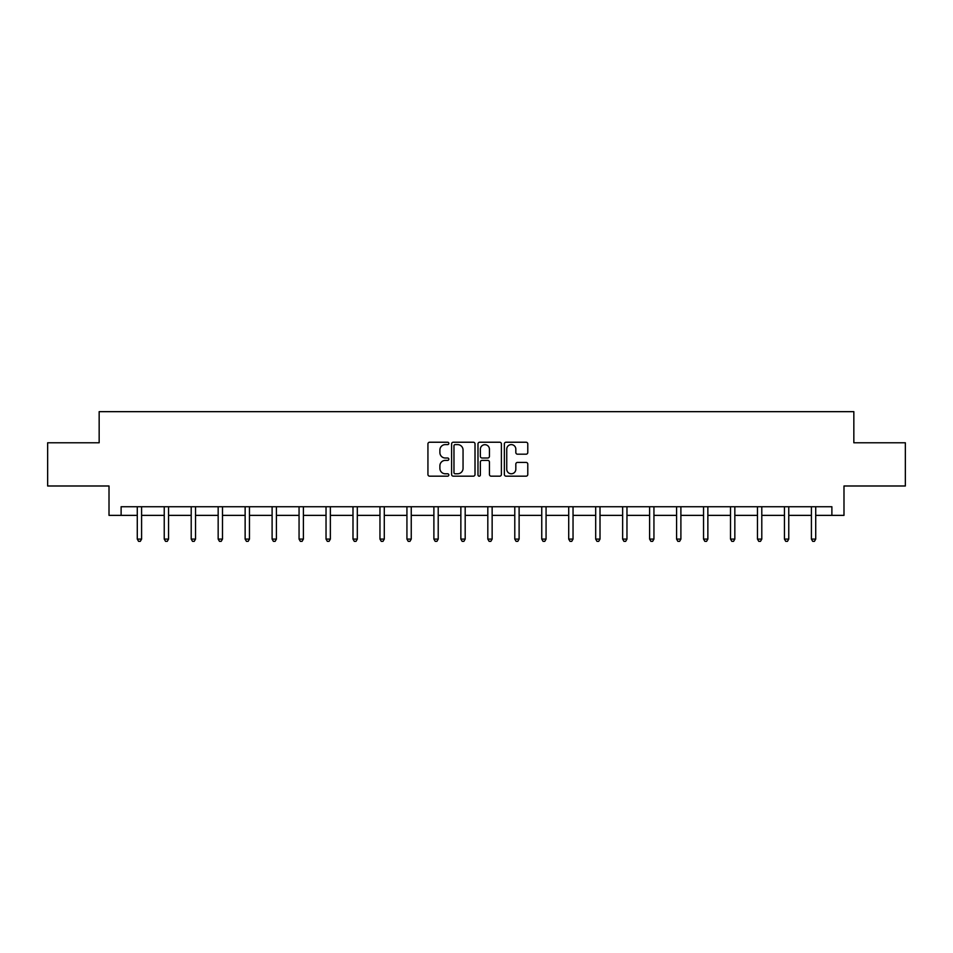 <?xml version="1.0" encoding="UTF-8"?>
<svg xmlns="http://www.w3.org/2000/svg" width="953" height="953" viewBox="0 0 953 953"><rect width="100%" height="100%" fill="white"/><g stroke="black" fill="none" stroke-linecap="round" stroke-linejoin="round"><path stroke-width="1.43" d="M448.839 443.419A1.191 1.191 0 0 0 447.66 442.228L429.624 442.228A1.692 1.692 0 0 0 427.933 443.931L427.933 474.463A1.692 1.692 0 0 0 429.624 476.166L447.66 476.166A1.191 1.191 0 0 0 448.839 474.975A1.191 1.191 0 0 0 447.66 473.784L445.325 473.784A5.432 5.432 0 0 1 439.893 468.364L439.893 465.814A5.432 5.432 0 0 1 445.325 460.382L447.66 460.382A1.191 1.191 0 0 0 448.839 459.203A1.191 1.191 0 0 0 447.66 458.012L445.325 458.012A5.432 5.432 0 0 1 439.893 452.58L439.893 450.03A5.432 5.432 0 0 1 445.325 444.61L447.66 444.61A1.191 1.191 0 0 0 448.839 443.419M526.08 454.188A1.692 1.692 0 0 0 527.783 452.496L527.783 443.931A1.692 1.692 0 0 0 526.08 442.228L506.067 442.228A1.692 1.692 0 0 0 504.363 443.931L504.363 474.463A1.692 1.692 0 0 0 506.067 476.166L526.08 476.166A1.692 1.692 0 0 0 527.783 474.463L527.783 464.123A1.692 1.692 0 0 0 526.08 462.419L517.515 462.419A1.692 1.692 0 0 0 515.823 464.123L515.823 469.245A4.539 4.539 0 0 1 511.284 473.784A4.539 4.539 0 0 1 506.746 469.245L506.746 449.149A4.539 4.539 0 0 1 511.284 444.61A4.539 4.539 0 0 1 515.823 449.149L515.823 452.496A1.692 1.692 0 0 0 517.515 454.188L526.08 454.188M121.114 515.37L121.114 506.734L831.886 506.734L831.886 515.37L843.989 515.37L843.989 485.994L905.35 485.994L905.35 442.776L853.84 442.776L853.84 411.66L99.16 411.66L99.16 442.776L47.65 442.776L47.65 485.994L109.011 485.994L109.011 515.37L137.28 515.37M475.011 443.931A1.692 1.692 0 0 0 473.319 442.228L453.294 442.228A1.692 1.692 0 0 0 451.603 443.931L451.603 474.463A1.692 1.692 0 0 0 453.294 476.166L473.319 476.166A1.692 1.692 0 0 0 475.011 474.463L475.011 443.931M479.681 442.228L499.706 442.228A1.692 1.692 0 0 1 501.397 443.931L501.397 474.463A1.692 1.692 0 0 1 499.706 476.166L491.129 476.166A1.692 1.692 0 0 1 489.437 474.463L489.437 462.086A1.692 1.692 0 0 0 487.745 460.382L482.051 460.382A1.692 1.692 0 0 0 480.36 462.086L480.36 474.975A1.191 1.191 0 0 1 479.168 476.166A1.191 1.191 0 0 1 477.989 474.975L477.989 443.931A1.692 1.692 0 0 1 479.681 442.228M141.592 515.37L164.238 515.37M168.562 515.37L191.208 515.37M195.532 515.37L218.166 515.37M222.49 515.37L245.135 515.37M249.46 515.37L272.105 515.37M276.418 515.37L299.063 515.37M303.388 515.37L326.033 515.37M330.357 515.37L352.991 515.37M357.315 515.37L379.961 515.37M384.285 515.37L406.931 515.37M411.243 515.37L433.889 515.37M438.213 515.37L460.859 515.37M465.183 515.37L487.817 515.37M492.141 515.37L514.787 515.37M519.111 515.37L541.757 515.37M546.069 515.37L568.715 515.37M573.039 515.37L595.685 515.37M600.009 515.37L622.643 515.37M626.967 515.37L649.612 515.37M653.937 515.37L676.582 515.37M680.895 515.37L703.54 515.37M707.865 515.37L730.51 515.37M734.834 515.37L757.468 515.37M761.792 515.37L784.438 515.37M788.762 515.37L811.408 515.37M815.72 515.37L831.886 515.37M455.165 444.61A1.191 1.191 0 0 0 453.973 445.79L453.973 472.605A1.191 1.191 0 0 0 455.165 473.784L457.619 473.784A5.432 5.432 0 0 0 463.051 468.364L463.051 450.03A5.432 5.432 0 0 0 457.619 444.61L455.165 444.61M489.437 449.232A4.539 4.539 0 0 0 484.898 444.694A4.539 4.539 0 0 0 480.36 449.232L480.36 456.308A1.692 1.692 0 0 0 482.051 458.012L487.745 458.012A1.692 1.692 0 0 0 489.437 456.308L489.437 449.232M141.818 506.734L141.723 506.984A1.727 1.727 0 0 0 141.592 507.627L141.592 539.088L137.28 539.088L137.28 507.627A1.727 1.727 0 0 0 137.149 506.984L137.053 506.734M141.592 539.088L140.305 541.34L138.566 541.34L137.28 539.088M168.788 506.734L168.681 506.984A1.727 1.727 0 0 0 168.562 507.627L168.562 539.088L164.238 539.088L164.238 507.627A1.727 1.727 0 0 0 164.119 506.984L164.011 506.734M168.562 539.088L167.263 541.34L165.536 541.34L164.238 539.088M195.758 506.734L195.651 506.984A1.727 1.727 0 0 0 195.532 507.627L195.532 539.088L191.208 539.088L191.208 507.627A1.727 1.727 0 0 0 191.076 506.984L190.981 506.734M195.532 539.088L194.233 541.34L192.506 541.34L191.208 539.088M222.716 506.734L222.621 506.984A1.727 1.727 0 0 0 222.49 507.627L222.49 539.088L218.166 539.088L218.166 507.627A1.727 1.727 0 0 0 218.046 506.984L217.939 506.734M222.49 539.088L221.191 541.34L219.464 541.34L218.166 539.088M249.686 506.734L249.579 506.984A1.727 1.727 0 0 0 249.46 507.627L249.46 539.088L245.135 539.088L245.135 507.627A1.727 1.727 0 0 0 245.016 506.984L244.909 506.734M249.46 539.088L248.161 541.34L246.434 541.34L245.135 539.088M276.644 506.734L276.549 506.984A1.727 1.727 0 0 0 276.418 507.627L276.418 539.088L272.105 539.088L272.105 507.627A1.727 1.727 0 0 0 271.974 506.984L271.879 506.734M276.418 539.088L275.131 541.34L273.392 541.34L272.105 539.088M303.614 506.734L303.507 506.984A1.727 1.727 0 0 0 303.388 507.627L303.388 539.088L299.063 539.088L299.063 507.627A1.727 1.727 0 0 0 298.944 506.984L298.837 506.734M303.388 539.088L302.089 541.34L300.362 541.34L299.063 539.088M330.584 506.734L330.477 506.984A1.727 1.727 0 0 0 330.357 507.627L330.357 539.088L326.033 539.088L326.033 507.627A1.727 1.727 0 0 0 325.902 506.984L325.807 506.734M330.357 539.088L329.059 541.34L327.332 541.34L326.033 539.088M357.542 506.734L357.446 506.984A1.727 1.727 0 0 0 357.315 507.627L357.315 539.088L352.991 539.088L352.991 507.627A1.727 1.727 0 0 0 352.872 506.984L352.765 506.734M357.315 539.088L356.017 541.34L354.29 541.34L352.991 539.088M384.512 506.734L384.404 506.984A1.727 1.727 0 0 0 384.285 507.627L384.285 539.088L379.961 539.088L379.961 507.627A1.727 1.727 0 0 0 379.842 506.984L379.735 506.734M384.285 539.088L382.987 541.34L381.26 541.34L379.961 539.088M411.47 506.734L411.374 506.984A1.727 1.727 0 0 0 411.243 507.627L411.243 539.088L406.931 539.088L406.931 507.627A1.727 1.727 0 0 0 406.8 506.984L406.705 506.734M411.243 539.088L409.957 541.34L408.218 541.34L406.931 539.088M438.44 506.734L438.332 506.984A1.727 1.727 0 0 0 438.213 507.627L438.213 539.088L433.889 539.088L433.889 507.627A1.727 1.727 0 0 0 433.77 506.984L433.663 506.734M438.213 539.088L436.915 541.34L435.187 541.34L433.889 539.088M465.409 506.734L465.302 506.984A1.727 1.727 0 0 0 465.183 507.627L465.183 539.088L460.859 539.088L460.859 507.627A1.727 1.727 0 0 0 460.728 506.984L460.633 506.734M465.183 539.088L463.885 541.34L462.157 541.34L460.859 539.088M492.367 506.734L492.272 506.984A1.727 1.727 0 0 0 492.141 507.627L492.141 539.088L487.817 539.088L487.817 507.627A1.727 1.727 0 0 0 487.698 506.984L487.591 506.734M492.141 539.088L490.843 541.34L489.115 541.34L487.817 539.088M519.337 506.734L519.23 506.984A1.727 1.727 0 0 0 519.111 507.627L519.111 539.088L514.787 539.088L514.787 507.627A1.727 1.727 0 0 0 514.668 506.984L514.56 506.734M519.111 539.088L517.813 541.34L516.085 541.34L514.787 539.088M546.295 506.734L546.2 506.984A1.727 1.727 0 0 0 546.069 507.627L546.069 539.088L541.757 539.088L541.757 507.627A1.727 1.727 0 0 0 541.626 506.984L541.53 506.734M546.069 539.088L544.782 541.34L543.043 541.34L541.757 539.088M573.265 506.734L573.158 506.984A1.727 1.727 0 0 0 573.039 507.627L573.039 539.088L568.715 539.088L568.715 507.627A1.727 1.727 0 0 0 568.596 506.984L568.488 506.734M573.039 539.088L571.74 541.34L570.013 541.34L568.715 539.088M600.235 506.734L600.128 506.984A1.727 1.727 0 0 0 600.009 507.627L600.009 539.088L595.685 539.088L595.685 507.627A1.727 1.727 0 0 0 595.554 506.984L595.458 506.734M600.009 539.088L598.71 541.34L596.983 541.34L595.685 539.088M627.193 506.734L627.098 506.984A1.727 1.727 0 0 0 626.967 507.627L626.967 539.088L622.643 539.088L622.643 507.627A1.727 1.727 0 0 0 622.523 506.984L622.416 506.734M626.967 539.088L625.668 541.34L623.941 541.34L622.643 539.088M654.163 506.734L654.056 506.984A1.727 1.727 0 0 0 653.937 507.627L653.937 539.088L649.612 539.088L649.612 507.627A1.727 1.727 0 0 0 649.493 506.984L649.386 506.734M653.937 539.088L652.638 541.34L650.911 541.34L649.612 539.088M681.121 506.734L681.026 506.984A1.727 1.727 0 0 0 680.895 507.627L680.895 539.088L676.582 539.088L676.582 507.627A1.727 1.727 0 0 0 676.451 506.984L676.356 506.734M680.895 539.088L679.608 541.34L677.869 541.34L676.582 539.088M708.091 506.734L707.984 506.984A1.727 1.727 0 0 0 707.865 507.627L707.865 539.088L703.54 539.088L703.54 507.627A1.727 1.727 0 0 0 703.421 506.984L703.314 506.734M707.865 539.088L706.566 541.34L704.839 541.34L703.54 539.088M735.061 506.734L734.954 506.984A1.727 1.727 0 0 0 734.834 507.627L734.834 539.088L730.51 539.088L730.51 507.627A1.727 1.727 0 0 0 730.379 506.984L730.284 506.734M734.834 539.088L733.536 541.34L731.809 541.34L730.51 539.088M762.019 506.734L761.923 506.984A1.727 1.727 0 0 0 761.792 507.627L761.792 539.088L757.468 539.088L757.468 507.627A1.727 1.727 0 0 0 757.349 506.984L757.242 506.734M761.792 539.088L760.494 541.34L758.767 541.34L757.468 539.088M788.989 506.734L788.881 506.984A1.727 1.727 0 0 0 788.762 507.627L788.762 539.088L784.438 539.088L784.438 507.627A1.727 1.727 0 0 0 784.319 506.984L784.212 506.734M788.762 539.088L787.464 541.34L785.737 541.34L784.438 539.088M815.947 506.734L815.851 506.984A1.727 1.727 0 0 0 815.72 507.627L815.72 539.088L811.408 539.088L811.408 507.627A1.727 1.727 0 0 0 811.277 506.984L811.182 506.734M815.72 539.088L814.434 541.34L812.695 541.34L811.408 539.088"/></g></svg>
